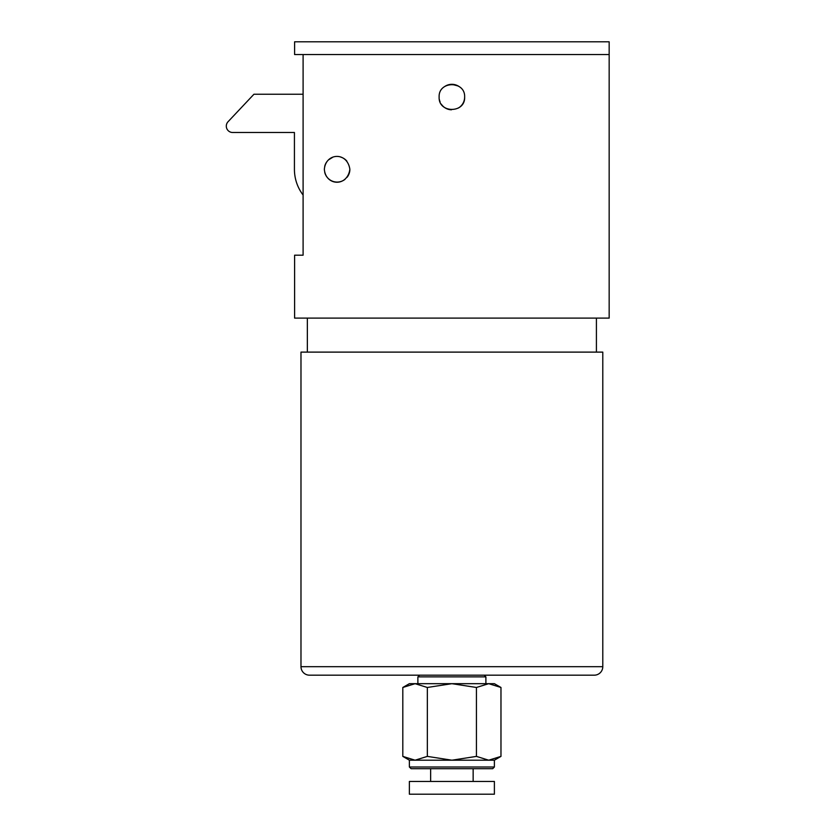 <?xml version="1.0" encoding="UTF-8"?>
<svg xmlns="http://www.w3.org/2000/svg" width="836" height="836" viewBox="0 0 836 836"><rect width="100%" height="100%" fill="white"/><g stroke="black" fill="none" stroke-linecap="round" stroke-linejoin="round"><path stroke-width="1.25" d="M300.981 666.679A8.506 8.506 0 0 0 309.477 675.174L594.292 675.174A8.506 8.506 0 0 0 602.787 666.679L602.787 352.113L300.981 352.113L300.981 666.679L602.787 666.679M324.358 169.321C325.653 152.789 347.274 151.431 349.866 169.321C347.274 187.233 325.632 185.843 324.358 169.321L324.358 169.321M458.264 86.024L451.91 84.311M451.879 84.311L449.308 84.572M447.03 85.272L445.494 86.024M439.13 97.06C438.336 80.632 465.412 80.58 464.638 97.06C465.422 113.508 438.346 113.518 439.13 97.06L439.13 97.06M458.159 85.962A12.749 12.749 0 0 1 458.954 86.453A12.749 12.749 0 0 0 444.794 86.463A12.749 12.749 0 0 1 446.988 85.282M344.986 159.3A12.749 12.749 0 0 1 346.867 161.108A12.749 12.749 0 0 0 340.785 157.116A12.749 12.749 0 0 1 342.917 157.973M327.137 161.379A12.749 12.749 0 0 0 324.734 166.259A12.749 12.749 0 0 1 327.137 161.379M328.694 159.749L332.362 157.492M596.413 352.113L596.413 318.108M307.355 352.113L307.355 318.108M303.102 255.189L303.102 54.549L609.162 54.549L294.606 54.549L294.606 41.8L609.162 41.8L609.162 318.108L294.606 318.108L294.606 255.189L303.102 255.189L294.606 255.189M439.381 99.557A12.749 12.749 0 0 0 440.102 101.94A12.749 12.749 0 0 1 439.381 99.557M444.804 107.666A12.749 12.749 0 0 1 441.283 104.145A12.749 12.749 0 0 0 451.44 109.809M458.441 108.001A12.749 12.749 0 0 0 464.638 97.06A12.749 12.749 0 0 1 464.398 99.547M344.975 179.364A12.749 12.749 0 0 1 324.734 172.373A12.749 12.749 0 0 0 337.117 182.081M347.086 177.274A12.749 12.749 0 0 0 349.866 169.321A12.749 12.749 0 0 1 349.49 172.415M348.11 175.779A12.749 12.749 0 0 0 348.424 175.215M494.389 766.999L492.697 768.692L411.082 768.692L409.379 766.999L494.389 766.999L494.389 760.196L409.379 760.196L409.379 766.999M485.894 683.681L485.894 676.878L417.875 676.878L419.578 675.174M409.379 781.451L494.389 781.451L494.389 794.2L409.379 794.2L409.379 781.451M409.379 760.196L402.806 756.392L415.074 760.196L402.806 756.392L402.806 687.474L415.074 683.681L402.806 687.474L409.379 683.681L415.074 683.681L427.342 687.474L451.889 683.681L476.426 687.474L488.694 683.681L500.973 687.474L488.694 683.681L415.074 683.681M415.074 760.196L427.342 756.392L427.342 687.474M427.342 756.392L451.889 760.196L476.426 756.392L476.426 687.474M476.426 756.392L488.694 760.196L500.973 756.392L500.973 687.474L494.389 683.681L488.694 683.681M494.389 760.196L500.973 756.392L488.694 760.196M447.009 108.847A12.749 12.749 0 0 0 449.392 109.568M462.486 104.145A12.749 12.749 0 0 0 463.666 101.95M303.102 195.039A42.343 42.343 0 0 1 294.429 169.426L294.429 132.496L232.69 132.496A6.374 6.374 0 0 1 228.04 121.742L253.945 94.238L303.102 94.238M430.634 768.692L430.634 781.451M417.875 683.681L417.875 676.878M473.145 768.692L473.145 781.451M484.19 675.174L485.894 676.878"/></g></svg>
